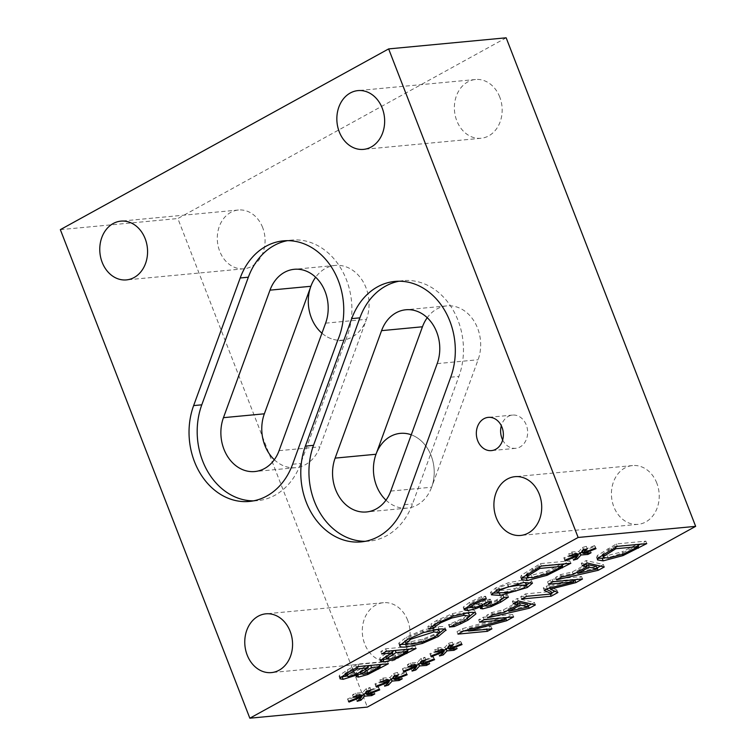<?xml version="1.0" encoding="UTF-8"?>
<svg xmlns="http://www.w3.org/2000/svg" width="756" height="756" viewBox="0 0 756 756"><rect width="100%" height="100%" fill="white"/><g stroke="black" fill="none" stroke-linecap="round" stroke-linejoin="round"><path stroke-width="0.57" stroke-dasharray="3.78 2.83" d="M357.371 674.664L355.292 674.21L356.35 672.424L345.993 676.214M379.673 665.545L366.906 672.037L361.056 674.031M341.126 676.951L339.34 676.677L339.312 675.429L347.439 669.863L357.928 664.089L387.393 661.302L381.837 664.363M367.775 666.65L360.442 671.13L362.19 671.895L367.132 670.581L379.191 664.297L369.873 665.488M360.763 671.971L360.442 671.13L360.338 672.197M345.709 673.823L345.416 673.067L347.08 674.116L354.621 672.046L367.303 665.422L356.416 666.442L345.416 673.067L345.18 674.135M368.087 673.02L367.132 670.581M355.575 674.494L354.621 672.046M367.397 673.294L366.906 672.037M357.049 673.842L356.492 672.415M356.926 673.898L356.35 672.424M356.879 667.633L356.416 666.442M388.338 663.749L387.393 661.302M358.883 666.527L357.928 664.089M340.257 677.867L339.312 675.429M504.526 618.597L467.68 628.586L491.003 626.374L486.467 628.869L468.455 630.58M463.674 631.024L457.011 631.657L462.464 628.652L504.044 617.35L478.642 619.75L483.178 617.255L512.634 614.467L507.078 617.529M513.579 616.915L512.634 614.467M468.153 629.805L467.68 628.586M491.948 628.822L491.003 626.374M457.956 634.104L457.011 631.657M484.123 619.693L483.178 617.255M479.587 622.188L478.642 619.75M463.409 631.099L462.464 628.652M518.229 600.925L517.284 598.478L534.416 602.475L531.581 604.035M535.361 604.923L534.416 602.475M528.075 605.858L508.561 610.328M507.55 610.555L486.647 615.346L491.769 612.521L503.326 609.922L517.284 602.239M487.592 617.784L486.647 615.346M492.714 614.968L491.769 612.521M517.765 603.486L507.994 608.863L527.527 604.441M508.457 610.054L507.994 608.863M513.305 603.628L512.36 601.19L517.284 598.478M516.244 602.012L512.36 601.19M504.271 612.36L503.326 609.922M416.395 665.942L414.883 667.548L411.113 668.635L415.734 664.24L402.967 669.41L402.4 668.729L414.723 663.91L407.342 664.685L410.423 662.993L417.482 662.388L421.13 658.41L424.929 657.304L420.355 661.698L433.122 656.529L433.66 657.229L421.338 662.039L428.728 661.254L425.647 662.955L420.988 663.333M419.712 663.437L418.644 663.522L417.34 664.921M434.067 658.977L433.122 656.529M434.615 659.667L433.66 657.229M422.046 663.844L421.338 662.039M429.673 663.702L428.728 661.254M426.082 664.08L425.647 662.955M418.937 664.278L418.644 663.522M415.12 668.172L414.883 667.548M412.058 671.082L411.113 668.635M416.046 665.034L415.734 664.24M403.619 671.073L402.967 669.41M420.638 662.426L420.355 661.698M425.883 659.752L424.929 657.304M422.075 660.848L421.13 658.41M418.427 664.836L417.482 662.388M411.368 665.431L410.423 662.993M408.287 667.132L407.342 664.685M415.195 665.11L414.723 663.91M403.345 671.177L402.4 668.729M598.308 557.909L597.363 555.471L616.367 543.933L645.822 541.145L640.266 544.207M597.93 558.353L596.522 557.446L597.363 555.471M617.312 546.371L616.367 543.933M615.346 547.457L614.893 546.286L611.188 548.327L603.042 553.704L602.428 554.753M637.695 544.443L614.893 546.286M623.388 554.11L622.443 551.663L637.573 544.14M638.064 545.416L622.056 553.165L611.595 556.643L604.658 558.117M646.767 543.592L645.822 541.145M602.466 555.046L607.351 555.622L622.443 551.663M603.25 554.242L603.042 553.704M361.519 696.144L360.007 697.76L356.237 698.846L360.858 694.452L348.091 699.621L347.524 698.941L359.847 694.112L352.466 694.896L355.547 693.195L362.606 692.6L366.254 688.621L370.053 687.516L365.479 691.91L378.246 686.741L378.784 687.431L366.471 692.25L373.851 691.466L370.771 693.167L366.112 693.545M364.836 693.649L363.768 693.734L362.464 695.133M379.191 689.188L378.246 686.741M379.739 689.878L378.784 687.431M367.17 694.055L366.471 692.25M374.796 693.913L373.851 691.466M371.205 694.292L370.771 693.167M364.061 694.49L363.768 693.734M360.243 698.374L360.007 697.76M357.182 701.294L356.237 698.846M361.17 695.246L360.858 694.452M348.743 701.284L348.091 699.621M365.762 692.628L365.479 691.91M371.007 689.963L370.053 687.516M367.199 691.06L366.254 688.621M363.551 695.038L362.606 692.6M356.492 695.643L355.547 693.195M353.411 697.334L352.466 694.896M360.319 695.322L359.847 694.112M348.469 701.388L347.524 698.941M587.147 562.984L586.202 560.536L603.335 564.534L600.5 566.093M604.28 566.981L603.335 564.534M596.994 567.917L577.48 572.387M576.469 572.613L555.565 577.404L560.687 574.579L572.245 571.98L586.202 564.297M556.51 579.843L555.565 577.404M561.632 577.026L560.687 574.579M586.684 565.545L576.923 570.922L596.446 566.499M577.376 572.112L576.923 570.922M582.233 565.686L581.279 563.248L586.202 560.536M585.163 564.07L581.279 563.248M573.19 574.418L572.245 571.98M562.124 565.11L546.125 572.85L535.654 576.337L528.718 577.811M521.999 578.047L520.582 577.14L521.423 575.155L540.427 563.617L569.882 560.839L564.326 563.891M526.526 574.74L531.411 575.307L546.503 571.356L561.632 563.834L538.952 565.979L527.102 573.388L526.488 574.447M527.319 573.936L527.102 573.388M547.448 573.795L546.503 571.356M541.372 566.064L540.427 563.617M570.827 563.277L569.882 560.839M539.406 567.142L538.952 565.979M522.377 577.603L521.423 575.155M521.697 599.017L520.752 596.569L525.609 593.895L550.982 591.494M526.554 596.333L525.609 593.895M546.172 589.236L543.262 587.875L546.229 586.24L572.935 579.408L547.561 581.808L552.097 579.313L581.553 576.526L575.996 579.587M544.216 590.313L543.262 587.875M547.174 588.688L546.229 586.24M548.506 584.246L547.561 581.808M550.321 594.093L520.752 596.569M557.909 592.506L556.964 590.067L554.904 591.192M551.578 593.025L550.207 593.781M549.877 587.998L549.395 586.75L556.964 590.067M573.388 580.57L549.395 586.75M582.498 578.973L581.553 576.526M553.042 581.751L552.097 579.313M526.592 584.936L513.664 590.313L498.988 592.997M492.392 593.158L490.483 592.364L495.652 587.988L508.315 582.744L522.689 580.088L531.487 580.561L530.58 582.337M524.116 582.489L507.578 584.36L498.922 587.677L496.635 590.351L504.309 590.219L514.638 588.631L523.058 585.39L525.411 582.687M496.38 590.549L497.58 592.798M431.052 655.962L429.833 653.628L442.165 648.799L434.776 649.584L437.856 647.883L444.915 647.287L448.573 643.309L452.371 642.203L447.798 646.597L460.555 641.428L461.103 642.118L448.78 646.928L456.17 646.153L453.09 647.845L448.431 648.223M430.788 656.066L429.833 653.628M442.629 649.999L442.165 648.799M435.721 652.022L434.776 649.584M438.801 650.33L437.856 647.883M445.87 649.725L444.915 647.287M449.518 645.747L448.573 643.309M453.316 644.641L452.371 642.203M448.072 647.316L447.798 646.597M461.51 643.866L460.555 641.428M443.479 649.933L443.177 649.139L430.41 654.299M439.501 655.981L438.546 653.534L443.177 649.139M442.562 653.061L442.317 652.447L438.546 653.534M446.38 649.168L446.087 648.421L444.774 649.82M443.829 650.831L442.317 652.447M453.524 648.979L453.09 647.845M447.146 648.327L446.087 648.421M457.115 648.591L456.17 646.153M449.48 648.733L448.78 646.928M462.048 644.566L461.103 642.118M465.233 608.249L463.91 608.06L463.324 607.021L469.608 602.324L481.411 596.654L485.588 596.257L473.322 601.833L469.429 604.734L471.999 605.405L478.463 603.798L487.1 599.517L490.37 599.215L484.454 603.477L486.24 603.732L491.362 602.371L496.72 599.839L503.298 595.048L507.474 594.651L499.744 599.735L485.343 605.764M469.637 605.282L469.429 604.734L469.561 605.329M481.865 606.416L479.38 605.754L481.837 603.345L470.421 607.55M482.356 599.102L481.411 596.654M486.533 598.705L485.588 596.257M486.117 598.743L485.229 596.456M488.045 601.965L487.1 599.517M491.315 601.653L490.37 599.215M475.203 607.503L474.721 606.255M482.196 605.046L481.553 603.373M482.451 604.923L481.837 603.345M490.842 605.339L490.37 604.129M508.419 597.089L507.474 594.651M504.243 597.486L503.298 595.048M503.95 597.646L502.995 595.208M501.975 599.489L501.03 597.042M376.176 686.174L374.957 683.84L387.289 679.011L379.899 679.786L382.98 678.094L390.039 677.489L393.696 673.511L397.495 672.415L392.922 676.8L405.679 671.64L406.227 672.33L393.904 677.14L401.294 676.365L398.214 678.056L393.555 678.434M375.912 686.278L374.957 683.84M387.752 680.211L387.289 679.011M380.844 682.233L379.899 679.786M383.925 680.532L382.98 678.094M390.994 679.937L390.039 677.489M394.641 675.958L393.696 673.511M398.44 674.853L397.495 672.415M393.196 677.527L392.922 676.8M406.633 674.078L405.679 671.64M388.603 680.135L388.3 679.351L375.534 684.511M384.624 686.183L383.67 683.745L388.3 679.351M387.686 683.273L387.45 682.659L383.67 683.745M391.504 679.379L391.211 678.623L389.898 680.031M388.953 681.043L387.45 682.659M398.648 679.181L398.214 678.056M392.269 678.538L391.211 678.623M402.239 678.803L401.294 676.365M394.604 678.945L393.904 677.14M407.172 674.768L406.227 672.33M439.831 632.649L421.479 641.003L407.767 644.254M400.321 644.471L398.771 643.148L406.558 637.034L422.358 630.164L438.055 626.696C442.893 626.261 445.227 626.715 445.029 628.038L444.415 629.153M445.927 630.069L444.972 627.631L445.69 629.729M404.961 641.069L410.791 641.702L422.689 639.207L433.84 634.473L438.896 630.287L439.85 632.734M436.921 629.37L432.99 629.483L421.083 631.988L409.913 636.732L404.933 640.965M421.933 642.175L421.479 641.003M565.015 560.101L563.796 557.767L576.129 552.938L568.739 553.713L571.819 552.022L578.879 551.417L582.536 547.438L586.335 546.342L581.761 550.727L594.518 545.567L595.067 546.257L582.744 551.067L590.134 550.292L587.053 551.984L582.394 552.362M564.751 560.205L563.796 557.767M576.592 554.139L576.129 552.938M569.684 556.161L568.739 553.713M572.764 554.46L571.819 552.022M579.833 553.865L578.879 551.417M583.481 549.886L582.536 547.438M587.28 548.78L586.335 546.342M582.035 551.455L581.761 550.727M595.473 548.005L594.518 545.567M577.442 554.063L577.14 553.269L564.373 558.438M573.464 560.111L572.509 557.673L577.14 553.269M576.526 557.2L576.28 556.586L572.509 557.673M580.343 553.307L580.05 552.551L578.737 553.959M577.792 554.97L576.28 556.586M587.488 553.108L587.053 551.984M581.109 552.466L580.05 552.551M591.079 552.731L590.134 550.292M583.443 552.872L582.744 551.067M596.011 548.695L595.067 546.257M407.371 650.302L394.528 656.529L386.732 659.005M381.704 659.667L380.344 659.478L379.786 658.457C380.07 657.38 382.697 655.471 387.667 652.721L391.788 650.453L380.807 651.492L385.664 648.818L415.12 646.03L409.572 649.092M392.279 651.71L385.787 656.095L388.083 656.822L395.208 654.942L406.87 649.026L394.434 650.519M386.004 656.652L385.787 656.095L385.844 656.747M381.752 653.94L380.807 651.492M386.609 651.266L385.664 648.818M416.074 648.478L415.12 646.03M431.931 626.469L430.977 624.021L436.637 620.515L452.268 613.674L468.229 610.073C473.039 609.638 475.259 610.12 474.881 611.528L474.352 612.53M475.789 613.418L474.844 610.971L475.448 612.984M469.741 616.131L453.288 624.135L448.563 624.579L463.749 617.983L468.767 613.56M460.376 622.613L459.865 621.3M453.77 625.382L453.288 624.135M449.508 627.026L448.563 624.579M449.896 626.809L448.941 624.371M428.737 628.983L427.792 626.544L430.977 624.021M432.441 626.1L427.792 626.544M434.605 624.673L434.341 623.993L432.829 625.902M466.906 612.785L463.154 612.861L450.878 615.564L439.973 620.232L434.341 623.993M469.75 616.263L468.805 613.815M385.985 500.17A37.535 30.325 -95.4 0 0 407.352 508.098A37.535 30.325 -95.4 0 0 431.629 487.214A37.535 30.325 -95.4 0 0 411.264 434.804A37.535 30.325 84.6 0 1 431.648 487.214L478.094 359.752A37.535 30.325 -95.4 0 0 474.73 322.236A37.535 30.325 -95.4 0 0 446.749 305.896A37.535 30.325 -95.4 0 0 427.235 317.709M376.422 453.165L376.025 454.252A37.535 30.325 84.6 0 1 400.293 433.368M274.315 459.733A37.535 30.325 -95.4 0 0 295.69 467.68A37.535 30.325 -95.4 0 0 319.968 446.815L366.509 319.297A37.535 30.325 84.6 0 1 342.232 340.153A37.535 30.325 -95.4 0 0 366.49 319.297L366.509 319.297M321.943 333.216A37.535 30.325 -95.4 0 0 342.213 340.162A37.535 30.325 84.6 0 1 314.241 323.814A37.535 30.325 84.6 0 1 310.896 286.288L310.489 287.393M325.609 323.162L366.49 319.297A37.535 30.325 -95.4 0 0 363.135 281.771A37.535 30.325 -95.4 0 0 335.144 265.432A37.535 30.325 -95.4 0 0 315.639 277.225M365.205 541.315A66.783 53.959 -95.4 0 0 369.297 541.116A66.783 53.959 -95.4 0 0 412.521 503.921L458.892 376.422A66.783 53.959 -95.4 0 0 452.882 309.695A66.783 53.959 -95.4 0 0 403.099 280.646A66.783 53.959 -95.4 0 0 399.045 281.223M253.458 500.859A66.783 53.959 -95.4 0 0 257.55 500.661A66.783 53.959 -95.4 0 0 300.765 463.466L345.634 340.087L337.488 340.861M345.634 340.087A66.783 53.959 -95.4 0 0 342.449 271.139A66.783 53.959 -95.4 0 0 291.542 240.087A66.783 53.959 -95.4 0 0 287.488 240.663M502.664 439.964A16.698 13.485 -95.4 0 0 515.705 448.317A16.698 13.485 -95.4 0 0 526.289 425.004A16.698 13.485 -95.4 0 0 512.559 415.082A16.698 13.485 -95.4 0 0 501.322 425.732M656.813 483.112A29.522 23.852 -95.4 0 0 632.545 465.564A29.522 23.852 -95.4 0 0 611.585 497.193A29.522 23.852 -95.4 0 0 638.102 524.333A29.522 23.852 -95.4 0 0 656.813 483.112M407.673 620.27A29.522 23.852 -95.4 0 0 383.405 602.712A29.522 23.852 -95.4 0 0 362.445 634.35A29.522 23.852 -95.4 0 0 388.962 661.491A29.522 23.852 -95.4 0 0 407.673 620.27M262.672 227.575A29.522 23.852 -95.4 0 0 238.405 210.017A29.522 23.852 -95.4 0 0 217.444 241.646A29.522 23.852 -95.4 0 0 243.961 268.786A29.522 23.852 -95.4 0 0 262.672 227.575M499.754 97.052A29.522 23.852 -95.4 0 0 475.486 79.503A29.522 23.852 -95.4 0 0 454.526 111.132A29.522 23.852 -95.4 0 0 481.043 138.272A29.522 23.852 -95.4 0 0 499.754 97.052M506.161 37.8L177.858 218.531L367.359 707.087M60.348 229.644L177.858 218.531M365.526 669.353L365.063 668.143M363.135 674.343L362.19 671.895M375.486 669.296L374.532 666.858M352.939 669.807L352.476 668.616M348.025 676.554L347.08 674.116M362.738 670.893L361.793 668.455M378.161 667.822L377.698 666.641M348.393 672.301L347.439 669.863M608.901 551.011L607.947 548.563M611.642 549.489L611.188 548.327M634.813 548.62L633.868 546.182M622.557 554.441L622.056 553.165M637.951 546.9L637.497 545.728M608.297 558.06L607.351 555.622M535.702 569.183L535.248 568.011M532.366 577.754L531.411 575.307M558.882 568.314L557.928 565.875M562.01 566.594L561.557 565.422M546.616 574.125L546.125 572.85M532.961 570.695L532.007 568.257M508.041 585.55L507.578 584.36M499.423 588.962L498.922 587.677M515.592 591.079L514.638 588.631M526.667 585.957L526.327 585.087M523.634 582.536L522.689 580.088M496.607 590.427L495.652 587.988M470.553 604.762L469.608 602.324M473.795 603.061L473.322 601.833M472.944 607.852L471.999 605.405M479.408 606.236L478.463 603.798M485.966 603.108L485.021 600.661M489.406 601.833L488.735 600.113M487.185 606.18L486.24 603.732M492.317 604.819L491.362 602.371M497.665 602.286L496.72 599.839M464.269 609.468L463.324 607.021M500.151 600.784L499.744 599.735M411.746 644.14L410.791 641.702M423.643 641.655L422.689 639.207M434.785 636.911L433.84 634.473M439 629.134L438.055 626.696M423.303 632.611L422.358 630.164M437.658 635.182L437.251 634.133M433.188 629.994L432.99 629.483M407.503 639.481L406.558 637.034M399.726 645.596L398.771 643.148M392.269 653.156L391.806 651.965M389.028 659.26L388.083 656.822M396.153 657.389L395.208 654.942M403.789 653.694L402.844 651.247M406.388 652.258L405.934 651.096M395.019 657.805L394.528 656.529M388.612 655.168L387.667 652.721M380.74 660.895L379.786 658.457M453.213 616.121L452.268 613.674M437.582 622.963L436.637 620.515M469.174 612.521L468.229 610.073M467.463 618.729L467.057 617.68M456.473 624.314L455.518 621.867M464.694 620.421L463.749 617.983M440.446 621.46L439.973 620.232M451.341 616.773L450.878 615.564M463.362 613.381L463.154 612.861M390.757 491.079L431.629 487.214M437.195 363.617L478.094 359.752M279.068 450.68L319.968 446.815M404.375 504.696L412.521 503.921M450.737 377.187L458.892 376.422M292.619 464.241L300.765 463.466M355.292 674.21L356.246 676.648M339.047 676.355L339.992 678.793M596.522 557.446L597.467 559.894M520.582 577.14L521.527 579.578M531.553 580.684L532.498 583.122M490.483 592.364L491.428 594.802M463.305 607.569L464.26 610.007M479.408 606.028L480.353 608.467M398.809 643.611L399.754 646.049M379.739 659.005L380.693 661.453M335.144 265.432L294.273 269.297M295.69 467.68L254.8 471.546M403.099 280.646L394.953 281.421M369.297 541.116L361.151 541.891M257.55 500.661L249.404 501.436M291.542 240.087L283.396 240.852M407.352 508.098L366.471 511.963M446.749 305.896L405.849 309.771M512.559 415.082L488.281 417.369M515.705 448.317L491.428 450.614M632.545 465.564L515.034 476.667M638.102 524.333L520.591 535.446M383.405 602.712L265.885 613.825M388.962 661.491L271.442 672.594M238.405 210.017L120.884 221.13M243.961 268.786L126.441 279.9M475.486 79.503L357.975 90.607M481.043 138.272L363.523 149.386"/><path stroke-width="1.13" d="M345.993 676.214L341.126 676.951M361.056 674.031L357.371 674.664M381.837 664.363L379.673 665.545M369.873 665.488L367.775 666.65M360.763 671.971L361.387 673.577L363.135 674.343L368.087 673.02L380.136 666.735L371.517 667.548L361.094 674.154L360.149 671.706M345.076 673.861L346.021 676.308L346.361 675.505L348.025 676.554L355.575 674.494L368.248 667.86L357.361 668.89L346.361 675.505L345.709 673.823M367.851 674.475L358.618 677.083L356.246 676.648L357.295 674.872L343.13 679.332L339.992 678.793L340.257 677.867L348.393 672.301L358.883 666.527L388.338 663.749L367.851 674.475L367.397 673.294M357.446 674.853L357.049 673.842M357.295 674.872L356.926 673.898M380.136 666.735L379.304 664.6M371.517 667.548L370.686 665.412M368.248 667.86L367.416 665.724M357.361 668.89L356.879 667.633M468.455 630.58L463.674 631.024M507.078 617.529L504.526 618.597M506.681 620.714L468.625 631.024L491.948 628.822L487.422 631.317L457.956 634.104L463.409 631.099L504.989 619.788L479.587 622.188L484.123 619.693L513.579 616.915L506.681 620.714L505.726 618.266M468.625 631.024L468.153 629.805M487.422 631.317L486.647 629.323M504.989 619.788L504.214 617.794M529.37 608.221L487.592 617.784L492.714 614.968L504.271 612.36L518.229 604.677L513.305 603.628L518.229 600.925L535.361 604.923L529.37 608.221L528.075 605.858M531.581 604.035L528.425 605.773M508.561 610.328L507.55 610.555M508.949 611.311L528.472 606.879L520.232 605.093L508.949 611.311L508.457 610.054M520.232 605.093L519.287 602.655L517.765 603.486M518.229 604.677L517.284 602.239L516.244 602.012M528.472 606.879L527.527 604.441L519.287 602.655M417.34 664.921L416.395 665.942M420.988 663.333L419.712 663.437M422.292 664.477L429.673 663.702L426.592 665.393L419.589 665.96L415.828 669.996L412.058 671.082L416.679 666.688L403.921 671.848L403.345 671.177L415.677 666.348L408.287 667.132L411.368 665.431L418.427 664.836L422.075 660.848L425.883 659.752L421.3 664.137L434.067 658.977L434.615 659.667L422.292 664.477L422.046 663.844M426.592 665.393L426.082 664.08M419.589 665.96L418.937 664.278M415.828 669.996L415.12 668.172M416.679 666.688L416.046 665.034M403.921 671.848L403.619 671.073M421.3 664.137L420.638 662.426M415.677 666.348L415.195 665.11M604.658 558.117L597.93 558.353M603.184 560.857L597.467 559.894L598.308 557.909L617.312 546.371L646.767 543.592L623.01 555.603L603.184 560.857L602.239 558.41M615.847 548.724L603.997 556.142L603.411 557.493L608.297 558.06L623.388 554.11L638.518 546.588L615.847 548.724L615.346 547.457M638.518 546.588L637.695 544.443M640.266 544.207L638.064 545.416M603.997 556.142L603.25 554.242M602.428 554.753L603.411 557.493M362.464 695.133L361.519 696.144M366.112 693.545L364.836 693.649M367.416 694.688L374.796 693.913L371.716 695.605L364.713 696.172L360.952 700.207L357.182 701.294L361.803 696.9L349.045 702.059L348.469 701.388L360.801 696.559L353.411 697.334L356.492 695.643L363.551 695.038L367.199 691.06L371.007 689.963L366.433 694.348L379.191 689.188L379.739 689.878L367.416 694.688L367.17 694.055M371.716 695.605L371.205 694.292M364.713 696.172L364.061 694.49M360.952 700.207L360.243 698.374M361.803 696.9L361.17 695.246M349.045 702.059L348.743 701.284M366.433 694.348L365.762 692.628M360.801 696.559L360.319 695.322M598.298 570.279L556.51 579.843L561.632 577.026L573.19 574.418L587.147 566.735L582.233 565.686L587.147 562.984L604.28 566.981L598.298 570.279L596.994 567.917M600.5 566.093L597.344 567.832M577.48 572.387L576.469 572.613M577.867 573.369L597.391 568.937L589.151 567.151L577.867 573.369L577.376 572.112M589.151 567.151L588.206 564.713L586.684 565.545M587.147 566.735L586.202 564.297L585.163 564.07M597.391 568.937L596.446 566.499L588.206 564.713M528.718 577.811L521.999 578.047M564.326 563.891L562.124 565.11M526.488 574.447L527.471 577.178L532.366 577.754L547.448 573.795L562.577 566.272L561.755 564.137M562.577 566.272L539.907 568.418L528.057 575.836L527.319 573.936M528.057 575.836L527.471 577.178M541.372 566.064L570.827 563.277L547.07 575.297L527.244 580.542L521.527 579.578L522.377 577.603L541.372 566.064M539.907 568.418L539.406 567.142M551.927 593.942L544.216 590.313L547.174 588.688L573.889 581.855L548.506 584.246L553.042 581.751L582.498 578.973L575.864 582.621L550.34 589.198L557.909 592.506L551.152 596.229L521.697 599.017L526.554 596.333L551.927 593.942L550.982 591.494L546.172 589.236M573.889 581.855L573.114 579.861M551.152 596.229L550.321 594.093M554.904 591.192L551.578 593.025M550.34 589.198L549.877 587.998M575.864 582.621L574.919 580.183L573.388 580.57M575.996 579.587L574.919 580.183M530.58 582.337L526.592 584.936M498.988 592.997L492.392 593.158M525.411 582.687L526.356 585.125L518.654 585.276L508.533 586.798L499.877 590.115L497.58 592.798L505.254 592.666L515.592 591.079L524.012 587.837L526.356 585.125L526.79 585.465L525.845 583.018L524.116 582.489M496.172 590.02L497.58 592.798M523.634 582.536L532.498 583.122L527.282 587.525L500.274 595.407L491.428 594.802L496.607 590.427L523.634 582.536M443.11 651.247L435.721 652.022L438.801 650.33L445.87 649.725L449.518 645.747L453.316 644.641L448.743 649.035L461.51 643.866L462.048 644.566L449.725 649.376L457.115 648.591L454.035 650.292L447.032 650.859L443.271 654.894L439.501 655.981L444.122 651.577L431.355 656.747L430.788 656.066L443.11 651.247L442.629 649.999M431.355 656.747L431.052 655.962M448.743 649.035L448.072 647.316M444.122 651.577L443.479 649.933M443.271 654.894L442.562 653.061M447.032 650.859L446.38 649.168M444.774 649.82L443.829 650.831M454.035 650.292L453.524 648.979M448.431 648.223L447.146 648.327M449.725 649.376L449.48 648.733M470.421 607.55L465.233 608.249M485.343 605.764L481.865 606.416M486.184 598.894L474.267 604.28L470.374 607.172L472.944 607.852L479.408 606.236L488.045 601.965L491.315 601.653L485.399 605.915L487.185 606.18L492.317 604.819L497.665 602.286L504.243 597.486L508.419 597.089L500.689 602.173L491.315 606.577L482.621 608.882L480.353 608.467L482.782 605.783L475.666 608.703L467.68 610.621L464.269 609.468L470.553 604.762L482.356 599.102L486.117 598.743M469.438 605.036L470.393 607.474L469.637 605.282M464.26 610.007L464.269 609.468M475.666 608.703L475.203 607.503M482.498 605.811L482.196 605.046M482.782 605.783L482.451 604.923M491.315 606.577L490.842 605.339M388.234 681.458L380.844 682.233L383.925 680.532L390.994 679.937L394.641 675.958L398.44 674.853L393.867 679.247L406.633 674.078L407.172 674.768L394.849 679.587L402.239 678.803L399.159 680.504L392.156 681.071L388.395 685.097L384.624 686.183L389.245 681.789L376.479 686.958L375.912 686.278L388.234 681.458L387.752 680.211M376.479 686.958L376.176 686.174M393.867 679.247L393.196 677.527M389.245 681.789L388.603 680.135M388.395 685.097L387.686 683.273M392.156 681.071L391.504 679.379M389.898 680.031L388.953 681.043M399.159 680.504L398.648 679.181M393.555 678.434L392.269 678.538M394.849 679.587L394.604 678.945M444.415 629.153L439.831 632.649M407.767 644.254L400.321 644.471M404.933 640.965L405.906 643.507L411.746 644.14L423.643 641.655L434.785 636.911L439.85 632.734L438.867 630.135L436.921 629.37M439.85 632.734L433.935 631.931L410.867 639.17L405.906 643.507M445.927 630.069L438.206 636.58L422.424 643.441L406.671 646.938C401.852 647.372 399.537 646.928 399.726 645.596L407.503 639.481L423.303 632.611L439 629.134C443.848 628.708 446.172 629.153 445.983 630.476L445.69 629.729M422.424 643.441L421.933 642.175M577.074 555.376L569.684 556.161L572.764 554.46L579.833 553.865L583.481 549.886L587.28 548.78L582.706 553.175L595.473 548.005L596.011 548.695L583.689 553.515L591.079 552.731L587.998 554.432L580.995 554.998L577.234 559.024L573.464 560.111L578.085 555.717L565.318 560.886L564.751 560.205L577.074 555.376L576.592 554.139M565.318 560.886L565.015 560.101M582.706 553.175L582.035 551.455M578.085 555.717L577.442 554.063M577.234 559.024L576.526 557.2M580.995 554.998L580.343 553.307M578.737 553.959L577.792 554.97M587.998 554.432L587.488 553.108M582.394 552.362L581.109 552.466M583.689 553.515L583.443 552.872M386.732 659.005L381.704 659.667M409.572 649.092L407.371 650.302M394.434 650.519L392.279 651.71M385.749 656.501L386.694 658.939L389.028 659.26L396.153 657.389L407.824 651.474L396.078 652.579L386.732 658.533L386.004 656.652M381.752 653.94L386.609 651.266L416.074 648.478L395.473 658.977L384.076 662.039L380.74 660.895C381.015 659.818 383.642 657.909 388.612 655.168L392.733 652.9L381.752 653.94M407.824 651.474L406.993 649.338M396.078 652.579L395.246 650.443M392.733 652.9L391.91 650.765M380.693 661.453L380.74 660.895M460.81 623.738L454.233 626.573L449.508 627.026L464.694 620.421L469.75 616.263L464.108 615.308L451.823 618.011L440.918 622.67L435.295 626.431L433.415 628.548L428.737 628.983L437.582 622.963L453.213 616.121L469.174 612.521C473.984 612.077 476.204 612.568 475.826 613.966L468.002 620.128L460.81 623.738L460.376 622.613M474.352 612.53L469.741 616.131M454.233 626.573L453.77 625.382M433.415 628.548L432.441 626.1M433.774 628.349L432.47 626.1M435.295 626.431L434.605 624.673M469.75 616.263L468.767 613.56L466.906 612.785M578.142 537.469L249.839 718.2L367.359 707.087L695.652 526.356L506.161 37.8L388.641 48.913L578.142 537.469L695.652 526.356M400.283 433.368L400.302 433.368A37.535 30.325 84.6 0 1 400.302 433.368A37.535 30.325 84.6 0 1 411.264 434.794A37.535 30.325 -95.4 0 0 400.283 433.368A37.535 30.325 -95.4 0 0 376.006 454.252A37.535 30.325 -95.4 0 0 385.985 500.17M437.195 363.617L390.757 491.079A37.535 30.325 84.6 0 1 366.471 511.963A37.535 30.325 84.6 0 1 338.49 495.624A37.535 30.325 84.6 0 1 335.125 458.117L381.572 330.646A37.535 30.325 84.6 0 1 405.849 309.771A37.535 30.325 84.6 0 1 433.84 326.101A37.535 30.325 84.6 0 1 437.195 363.617M427.235 317.709A37.535 30.325 -95.4 0 0 422.462 326.781L376.422 453.165M325.609 323.162L279.068 450.68A37.535 30.325 84.6 0 1 254.8 471.546A37.535 30.325 84.6 0 1 226.809 455.197A37.535 30.325 84.6 0 1 223.455 417.671L269.996 290.153A37.535 30.325 84.6 0 1 294.273 269.297A37.535 30.325 84.6 0 1 322.264 285.636A37.535 30.325 84.6 0 1 325.609 323.162M315.639 277.225A37.535 30.325 -95.4 0 0 310.877 286.288A37.535 30.325 -95.4 0 0 321.943 333.216M310.489 287.393L264.354 413.806A37.535 30.325 -95.4 0 0 274.315 459.733M399.045 281.223A66.783 53.959 -95.4 0 0 359.884 317.841L313.513 445.341A66.783 53.959 -95.4 0 0 365.205 541.315M305.367 446.116L351.729 318.616A66.783 53.959 84.6 0 1 394.953 281.421A66.783 53.959 84.6 0 1 444.736 310.47A66.783 53.959 84.6 0 1 450.737 377.187L404.375 504.696A66.783 53.959 84.6 0 1 361.151 541.891A66.783 53.959 84.6 0 1 311.368 512.842A66.783 53.959 84.6 0 1 305.367 446.116L313.513 445.341M337.488 340.861L292.619 464.241A66.783 53.959 84.6 0 1 249.404 501.436A66.783 53.959 84.6 0 1 199.593 472.349A66.783 53.959 84.6 0 1 193.64 405.585L240.2 277.981A66.783 53.959 84.6 0 1 283.396 240.852A66.783 53.959 84.6 0 1 334.303 271.914A66.783 53.959 84.6 0 1 337.488 340.861M287.488 240.663A66.783 53.959 -95.4 0 0 248.346 277.206L201.786 404.819A66.783 53.959 -95.4 0 0 253.458 500.859M249.839 718.2L60.348 229.644L388.641 48.913M477.697 440.682A16.698 13.485 84.6 0 1 488.281 417.369A16.698 13.485 84.6 0 1 502.012 427.301A16.698 13.485 84.6 0 1 491.428 450.614A16.698 13.485 84.6 0 1 477.697 440.682M496.314 517.888A29.522 23.852 84.6 0 1 515.034 476.667A29.522 23.852 84.6 0 1 539.302 494.226A29.522 23.852 84.6 0 1 520.591 535.446A29.522 23.852 84.6 0 1 496.314 517.888M247.174 655.046A29.522 23.852 84.6 0 1 265.885 613.825A29.522 23.852 84.6 0 1 290.162 631.383A29.522 23.852 84.6 0 1 271.442 672.594A29.522 23.852 84.6 0 1 247.174 655.046M102.173 262.341A29.522 23.852 84.6 0 1 120.884 221.13A29.522 23.852 84.6 0 1 145.161 238.679A29.522 23.852 84.6 0 1 126.441 279.9A29.522 23.852 84.6 0 1 102.173 262.341M339.255 131.827A29.522 23.852 84.6 0 1 357.975 90.607A29.522 23.852 84.6 0 1 382.243 108.165A29.522 23.852 84.6 0 1 363.523 149.386A29.522 23.852 84.6 0 1 339.255 131.827M501.322 425.732A16.698 13.485 -95.4 0 0 501.975 438.395A16.698 13.485 -95.4 0 0 502.664 439.964M366.008 670.581L365.526 669.353M353.421 671.063L352.939 669.807M378.652 669.079L378.161 667.822M358.618 677.083L357.673 674.635M343.13 679.332L342.175 676.885M612.143 550.765L611.642 549.489M623.01 555.603L622.557 554.441M638.442 548.176L637.951 546.9M536.202 570.459L535.702 569.183M562.502 567.86L562.01 566.594M547.07 575.297L546.616 574.125M527.244 580.542L526.299 578.104M508.533 586.798L508.041 585.55M499.877 590.115L499.423 588.962M527.282 587.525L526.667 585.957M500.274 595.407L499.347 593.006M518.654 585.276L517.879 583.263M474.267 604.28L473.795 603.061M489.68 602.551L489.406 601.833M467.68 610.621L466.726 608.174M482.621 608.882L481.704 606.539M500.689 602.173L500.151 600.784M438.206 636.58L437.658 635.182M433.935 631.931L433.188 629.994M406.671 646.938L405.726 644.49M392.761 654.413L392.269 653.156M406.889 653.534L406.388 652.258M395.473 658.977L395.019 657.805M384.076 662.039L383.131 659.601M468.002 620.128L467.463 618.729M440.918 622.67L440.446 621.46M451.823 618.011L451.341 616.773M464.108 615.308L463.362 613.381M381.572 330.646L422.462 326.781M335.125 458.117L376.006 454.252M269.996 290.153L310.877 286.288M223.455 417.671L264.354 413.806M351.729 318.616L359.884 317.841M240.2 277.981L248.346 277.206M193.64 405.585L201.786 404.819M484.454 603.477L485.399 605.915"/></g></svg>
